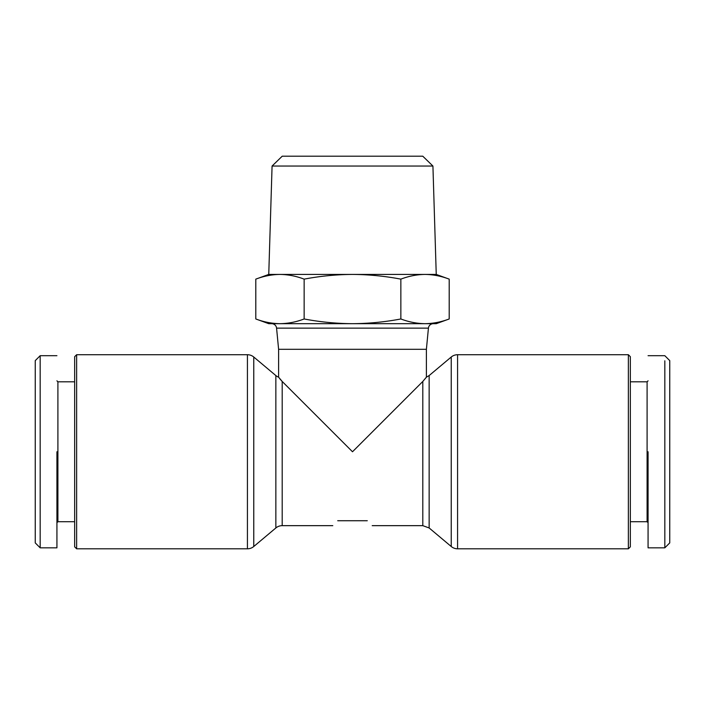 <?xml version="1.0" encoding="UTF-8"?>
<svg xmlns="http://www.w3.org/2000/svg" width="705" height="705" viewBox="0 0 705 705"><rect width="100%" height="100%" fill="white"/><g stroke="black" fill="none" stroke-linecap="round" stroke-linejoin="round"><path stroke-width="1.06" d="M372.205 525.657L422.806 525.657L422.806 381.458L426.393 377.193L422.806 381.458L352.5 451.764L282.194 381.458L282.194 525.657A9.852 9.852 0 0 0 275.858 527.966L253.765 546.507A9.852 9.852 0 0 1 247.429 548.807L247.429 354.721A9.852 9.852 0 0 1 253.765 357.021L275.858 375.562A9.852 9.852 0 0 0 278.607 377.193L278.607 349.301L276.571 328.133A4.926 4.926 0 0 0 271.672 323.683M457.571 548.807A9.852 9.852 0 0 1 451.235 546.507L451.235 357.021A9.852 9.852 0 0 1 457.571 354.721L628.366 354.721L628.366 548.807L457.571 548.807L457.571 354.721M56.929 355.699L40.176 355.699L35.25 360.625L35.25 542.903L40.176 547.829L56.929 547.829L56.929 522.705L57.907 521.718L74.659 521.718M40.176 355.699L40.176 547.829L35.25 542.903M648.071 355.699L664.824 355.699L669.75 360.625L669.75 542.903L664.824 547.829L664.824 360.801M76.633 548.807L74.659 546.842L74.659 356.686L76.633 354.721L76.633 548.807L247.429 548.807M76.633 354.721L247.429 354.721M279.656 378.585L281.85 381.105M56.929 380.823L57.907 381.81L57.907 521.718M422.806 525.657L429.142 527.966L429.142 375.562L426.393 377.193L426.393 349.301L278.607 349.301M282.194 381.458L278.607 377.193M429.142 527.966L451.235 546.507M429.142 375.562L451.235 357.021M433.328 323.683A4.926 4.926 0 0 0 428.428 328.133L276.571 328.133M628.366 548.807L630.34 546.842L630.34 356.686L628.366 354.721M630.34 521.718L647.093 521.718L647.093 381.81L630.34 381.81M272.077 166.036L282.229 156.193L422.771 156.193L432.923 166.036L272.077 166.036L268.755 274.421L255.8 279.136L255.8 318.968C263.785 322.009 271.848 323.577 279.973 323.683L436.245 323.683L449.2 318.968C441.215 322.009 433.152 323.577 425.027 323.683C416.893 323.577 408.838 322.009 400.854 318.968C384.877 322.009 368.759 323.577 352.5 323.683C336.241 323.577 320.123 322.009 304.146 318.968C296.162 322.009 288.107 323.577 279.973 323.683L268.755 323.683L255.8 318.968M432.923 166.036L436.245 274.421L352.5 274.421C336.241 274.527 320.123 276.096 304.146 279.136L304.146 318.968M337.721 520.731C331.183 527.269 331.183 527.269 337.721 520.731L367.279 520.731C373.817 527.269 373.817 527.269 367.279 520.731M56.929 451.764L56.929 547.829L56.929 451.764M436.245 274.421L449.2 279.136L449.2 318.968M449.2 279.136C441.215 276.096 433.152 274.527 425.027 274.421C416.893 274.527 408.838 276.096 400.854 279.136L400.854 318.968M400.854 279.136C384.877 276.096 368.759 274.527 352.5 274.421L279.973 274.421C271.848 274.527 263.785 276.096 255.8 279.136M304.146 279.136C296.162 276.096 288.107 274.527 279.973 274.421L268.755 274.421M648.071 451.764L648.071 547.829L648.071 451.764M275.858 527.966L275.858 375.562M253.765 546.507L253.765 357.021M669.75 542.903L664.824 547.829L648.071 547.829M426.393 349.301L428.428 328.133M647.093 521.718L648.071 522.705M57.907 381.81L74.659 381.81M282.194 525.657L332.795 525.657M647.093 381.81L648.071 380.823"/></g></svg>

